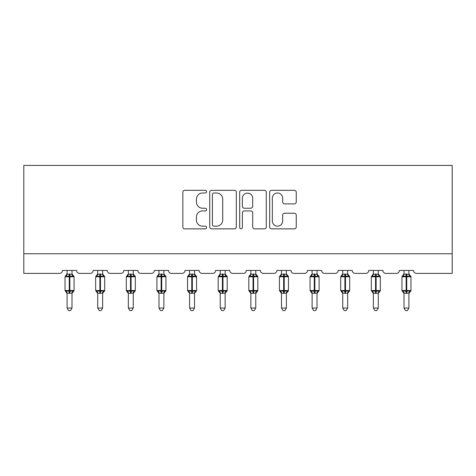 <?xml version="1.0" encoding="UTF-8"?>
<svg xmlns="http://www.w3.org/2000/svg" width="476" height="476" viewBox="0 0 476 476"><rect width="100%" height="100%" fill="white"/><g stroke="black" fill="none" stroke-linecap="round" stroke-linejoin="round"><path stroke-width="0.71" d="M206.59 191.655A1.351 1.351 0 0 0 205.239 190.311L184.765 190.311A1.928 1.928 0 0 0 182.838 192.239L182.838 226.927A1.928 1.928 0 0 0 184.765 228.855L205.239 228.855A1.351 1.351 0 0 0 206.59 227.504A1.351 1.351 0 0 0 205.239 226.154L202.592 226.154A6.164 6.164 0 0 1 196.421 219.989L196.421 217.098A6.164 6.164 0 0 1 202.592 210.927L205.239 210.927A1.351 1.351 0 0 0 206.59 209.583A1.351 1.351 0 0 0 205.239 208.232L202.592 208.232A6.164 6.164 0 0 1 196.421 202.062L196.421 199.176A6.164 6.164 0 0 1 202.592 193.006L205.239 193.006A1.351 1.351 0 0 0 206.59 191.655M294.323 203.895A1.928 1.928 0 0 0 296.25 201.967L296.25 192.239A1.928 1.928 0 0 0 294.323 190.311L271.582 190.311A1.928 1.928 0 0 0 269.654 192.239L269.654 226.927A1.928 1.928 0 0 0 271.582 228.855L294.323 228.855A1.928 1.928 0 0 0 296.25 226.927L296.25 215.17A1.928 1.928 0 0 0 294.323 213.242L284.589 213.242A1.928 1.928 0 0 0 282.661 215.17L282.661 221.001A5.153 5.153 0 0 1 277.508 226.154A5.153 5.153 0 0 1 272.349 221.001L272.349 198.165A5.153 5.153 0 0 1 277.508 193.006A5.153 5.153 0 0 1 282.661 198.165L282.661 201.967A1.928 1.928 0 0 0 284.589 203.895L294.323 203.895M452.2 253.756L452.2 165.404L23.8 165.404L23.8 273.391L59.53 273.391A2.945 2.945 0 0 0 62.475 270.445L76.612 270.445A2.945 2.945 0 0 0 79.557 273.391L90.16 273.391A2.945 2.945 0 0 0 93.106 270.445L107.243 270.445A2.945 2.945 0 0 0 110.188 273.391L120.791 273.391A2.945 2.945 0 0 0 123.736 270.445L137.867 270.445A2.945 2.945 0 0 0 140.813 273.391L151.416 273.391A2.945 2.945 0 0 0 154.361 270.445L168.498 270.445A2.945 2.945 0 0 0 171.443 273.391L182.046 273.391A2.945 2.945 0 0 0 184.991 270.445L199.129 270.445A2.945 2.945 0 0 0 202.074 273.391L212.671 273.391A2.945 2.945 0 0 0 215.616 270.445L229.753 270.445A2.945 2.945 0 0 0 232.699 273.391L243.301 273.391A2.945 2.945 0 0 0 246.247 270.445L260.384 270.445A2.945 2.945 0 0 0 263.329 273.391L273.926 273.391A2.945 2.945 0 0 0 276.871 270.445L291.009 270.445A2.945 2.945 0 0 0 293.954 273.391L304.557 273.391A2.945 2.945 0 0 0 307.502 270.445L321.639 270.445A2.945 2.945 0 0 0 324.584 273.391L335.187 273.391A2.945 2.945 0 0 0 338.133 270.445L352.264 270.445A2.945 2.945 0 0 0 355.209 273.391L365.812 273.391A2.945 2.945 0 0 0 368.757 270.445L382.894 270.445A2.945 2.945 0 0 0 385.84 273.391L396.443 273.391A2.945 2.945 0 0 0 399.388 270.445L413.525 270.445A2.945 2.945 0 0 0 416.47 273.391L452.2 273.391L452.2 253.756L23.8 253.756M236.316 192.239A1.928 1.928 0 0 0 234.388 190.311L211.647 190.311A1.928 1.928 0 0 0 209.72 192.239L209.72 226.927A1.928 1.928 0 0 0 211.647 228.855L234.388 228.855A1.928 1.928 0 0 0 236.316 226.927L236.316 192.239M241.612 190.311L264.353 190.311A1.928 1.928 0 0 1 266.28 192.239L266.28 226.927A1.928 1.928 0 0 1 264.353 228.855L254.624 228.855A1.928 1.928 0 0 1 252.696 226.927L252.696 212.855A1.928 1.928 0 0 0 250.769 210.927L244.313 210.927A1.928 1.928 0 0 0 242.385 212.855L242.385 227.504A1.351 1.351 0 0 1 241.035 228.855A1.351 1.351 0 0 1 239.684 227.504L239.684 192.239A1.928 1.928 0 0 1 241.612 190.311M213.766 193.006A1.351 1.351 0 0 0 212.415 194.357L212.415 224.803A1.351 1.351 0 0 0 213.766 226.154L216.562 226.154A6.164 6.164 0 0 0 222.726 219.989L222.726 199.176A6.164 6.164 0 0 0 216.562 193.006L213.766 193.006M252.696 198.26A5.153 5.153 0 0 0 247.538 193.101A5.153 5.153 0 0 0 242.385 198.26L242.385 206.304A1.928 1.928 0 0 0 244.313 208.232L250.769 208.232A1.928 1.928 0 0 0 252.696 206.304L252.696 198.26M67.092 308.043L72.001 308.043L70.525 310.596L68.568 310.596L67.092 308.043L67.092 293.145A2.16 2.059 180 0 0 65.956 291.342L66.378 290.711L69.252 291.401L69.252 290.521L69.841 290.521L69.841 275.896L72.715 276.586L73.417 275.854A0.982 0.982 0 0 1 74.06 276.776L65.028 276.776L65.028 290.521L69.252 290.521L69.252 275.896L66.378 276.586L65.956 275.955A2.16 2.059 0 0 0 67.092 274.14L72.001 274.241L72.001 270.445M72.001 308.043L72.001 293.055L69.252 293.347L69.252 291.401L69.841 291.401L69.841 290.521L74.06 290.521A0.982 0.982 0 0 1 73.417 291.443L72.001 293.472M72.001 293.156L72.001 293.156A2.16 2.059 180 0 1 73.131 291.342L72.715 290.711L69.841 291.401L69.841 293.347M69.252 293.347L67.092 293.156M67.092 270.445L67.092 274.152M66.378 276.586L66.67 275.747M72.715 276.586L72.001 274.241M72.001 293.055L72.715 290.711M67.092 293.055L66.378 290.711M97.717 308.043L102.626 308.043L101.156 310.596L99.192 310.596L97.717 308.043L97.717 293.145A2.16 2.059 180 0 0 96.586 291.342L97.009 290.711L99.877 291.401L99.877 290.521L100.466 290.521L100.466 275.896L103.34 276.586L104.048 275.854A0.982 0.982 0 0 1 104.69 276.776L95.658 276.776L95.658 290.521L99.877 290.521L99.877 275.896L97.009 276.586L96.586 275.955A2.16 2.059 0 0 0 97.717 274.14L102.632 274.241L102.626 270.445M102.626 308.043L102.632 293.055L99.877 293.347L99.877 291.401L100.466 291.401L100.466 290.521L104.69 290.521A0.982 0.982 0 0 1 104.048 291.443L102.626 293.472M102.626 293.156L102.626 293.156A2.16 2.059 180 0 1 103.762 291.342L103.34 290.711L100.466 291.401L100.466 293.347M99.877 293.347L97.717 293.156M97.717 270.445L97.717 274.152M97.009 276.586L97.294 275.747M103.34 276.586L102.632 274.241M102.632 293.055L103.34 290.711M97.717 293.055L97.009 290.711M128.347 308.043L133.256 308.043L131.781 310.596L129.823 310.596L128.347 308.043L128.347 293.145A2.16 2.059 180 0 0 127.211 291.342L127.633 290.711L130.507 291.401L130.507 290.521L131.096 290.521L131.096 275.896L133.97 276.586L134.672 275.854A0.982 0.982 0 0 1 135.315 276.776L126.289 276.776L126.289 290.521L130.507 290.521L130.507 275.896L127.633 276.586L127.211 275.955A2.16 2.059 0 0 0 128.347 274.14L133.256 274.241L133.256 270.445M133.256 308.043L133.256 293.055L130.507 293.347L130.507 291.401L131.096 291.401L131.096 290.521L135.315 290.521A0.982 0.982 0 0 1 134.672 291.443L133.256 293.472M133.256 293.156L133.256 293.156A2.16 2.059 180 0 1 134.393 291.342L133.97 290.711L131.096 291.401L131.096 293.347M130.507 293.347L128.347 293.156M128.347 270.445L128.347 274.152M127.633 276.586L127.925 275.747M133.97 276.586L133.256 274.241M133.256 293.055L133.97 290.711M128.347 293.055L127.633 290.711M158.978 308.043L163.887 308.043L162.411 310.596L160.448 310.596L158.978 308.043L158.978 293.145A2.16 2.059 180 0 0 157.842 291.342L158.264 290.711L161.138 291.401L161.138 290.521L161.727 290.521L161.727 275.896L164.595 276.586L165.303 275.854A0.982 0.982 0 0 1 165.945 276.776L156.913 276.776L156.913 290.521L161.138 290.521L161.138 275.896L158.264 276.586L157.842 275.955A2.16 2.059 0 0 0 158.978 274.14L163.887 274.241L163.887 270.445M163.887 308.043L163.887 293.055L161.138 293.347L161.138 291.401L161.727 291.401L161.727 290.521L165.945 290.521A0.982 0.982 0 0 1 165.303 291.443L163.887 293.472M163.887 293.156L163.887 293.156A2.16 2.059 180 0 1 165.017 291.342L164.595 290.711L161.727 291.401L161.727 293.347M161.138 293.347L158.978 293.156M158.978 270.445L158.978 274.152M158.264 276.586L158.55 275.747M164.595 276.586L163.887 274.241M163.887 293.055L164.595 290.711M158.972 293.055L158.264 290.711M189.603 308.043L194.511 308.043L193.036 310.596L191.078 310.596L189.603 308.043L189.603 293.145A2.16 2.059 180 0 0 188.472 291.342L188.889 290.711L191.763 291.401L191.763 290.521L192.352 290.521L192.352 275.896L195.225 276.586L195.928 275.854A0.982 0.982 0 0 1 196.576 276.776L187.544 276.776L187.544 290.521L191.763 290.521L191.763 275.896L188.889 276.586L188.472 275.955A2.16 2.059 0 0 0 189.603 274.14L194.511 274.241L194.511 270.445M194.511 308.043L194.511 293.055L191.763 293.347L191.763 291.401L192.352 291.401L192.352 290.521L196.576 290.521A0.982 0.982 0 0 1 195.928 291.443L194.511 293.472M194.511 293.156L194.511 293.156A2.16 2.059 180 0 1 195.648 291.342L195.225 290.711L192.352 291.401L192.352 293.347M191.763 293.347L189.603 293.156M189.603 270.445L189.603 274.152M188.889 276.586L189.18 275.747M195.225 276.586L194.511 274.241M194.511 293.055L195.225 290.711M189.603 293.055L188.889 290.711M220.233 308.043L225.142 308.043L223.666 310.596L221.703 310.596L220.233 308.043L220.233 293.145A2.16 2.059 180 0 0 219.097 291.342L219.519 290.711L222.393 291.401L222.393 290.521L222.982 290.521L222.982 275.896L225.85 276.586L226.558 275.854A0.982 0.982 0 0 1 227.201 276.776L218.169 276.776L218.169 290.521L222.393 290.521L222.393 275.896L219.519 276.586L219.097 275.955A2.16 2.059 0 0 0 220.233 274.14L225.142 274.241L225.142 270.445M225.142 308.043L225.142 293.055L222.393 293.347L222.393 291.401L222.982 291.401L222.982 290.521L227.201 290.521A0.982 0.982 0 0 1 226.558 291.443L225.142 293.472M225.142 293.156L225.142 293.156A2.16 2.059 180 0 1 226.273 291.342L225.85 290.711L222.982 291.401L222.982 293.347M222.393 293.347L220.233 293.156M220.233 270.445L220.233 274.152M219.519 276.586L219.811 275.747M225.85 276.586L225.142 274.241M225.142 293.055L225.85 290.711M220.227 293.055L219.519 290.711M250.858 308.043L255.767 308.043L254.297 310.596L252.334 310.596L250.858 308.043L250.858 293.145A2.16 2.059 180 0 0 249.727 291.342L250.15 290.711L253.018 291.401L253.018 290.521L253.607 290.521L253.607 275.896L256.481 276.586L257.183 275.854A0.982 0.982 0 0 1 257.831 276.776L248.799 276.776L248.799 290.521L253.018 290.521L253.018 275.896L250.15 276.586L249.727 275.955A2.16 2.059 0 0 0 250.858 274.14L255.773 274.241L255.767 270.445M255.767 308.043L255.773 293.055L253.018 293.347L253.018 291.401L253.607 291.401L253.607 290.521L257.831 290.521A0.982 0.982 0 0 1 257.183 291.443L255.767 293.472M255.767 293.156L255.767 293.156A2.16 2.059 180 0 1 256.903 291.342L256.481 290.711L253.607 291.401L253.607 293.347M253.018 293.347L250.858 293.156M250.858 270.445L250.858 274.152M250.15 276.586L250.435 275.747M256.481 276.586L255.773 274.241M255.773 293.055L256.481 290.711M250.858 293.055L250.15 290.711M281.489 308.043L286.397 308.043L284.922 310.596L282.964 310.596L281.489 308.043L281.489 293.145A2.16 2.059 180 0 0 280.352 291.342L280.775 290.711L283.648 291.401L283.648 290.521L284.237 290.521L284.237 275.896L287.111 276.586L287.813 275.854A0.982 0.982 0 0 1 288.456 276.776L279.424 276.776L279.424 290.521L283.648 290.521L283.648 275.896L280.775 276.586L280.352 275.955A2.16 2.059 0 0 0 281.489 274.14L286.397 274.241L286.397 270.445M286.397 308.043L286.397 293.055L283.648 293.347L283.648 291.401L284.237 291.401L284.237 290.521L288.456 290.521A0.982 0.982 0 0 1 287.813 291.443L286.397 293.472M286.397 293.145L286.397 293.156A2.16 2.059 180 0 1 287.528 291.342L287.111 290.711L284.237 291.401L284.237 293.347M283.648 293.347L281.489 293.156M281.489 270.445L281.489 274.152M280.775 276.586L281.066 275.747M287.111 276.586L286.397 274.241M286.397 293.055L287.111 290.711M281.489 293.055L280.775 290.711M312.113 308.043L317.022 308.043L315.552 310.596L313.589 310.596L312.113 308.043L312.113 293.145A2.16 2.059 180 0 0 310.983 291.342L311.405 290.711L314.273 291.401L314.273 290.521L314.862 290.521L314.862 275.896L317.736 276.586L318.444 275.854A0.982 0.982 0 0 1 319.087 276.776L310.055 276.776L310.055 290.521L314.273 290.521L314.273 275.896L311.405 276.586L310.983 275.955A2.16 2.059 0 0 0 312.113 274.14L317.028 274.241L317.022 270.445M317.022 308.043L317.028 293.055L314.273 293.347L314.273 291.401L314.862 291.401L314.862 290.521L319.087 290.521A0.982 0.982 0 0 1 318.444 291.443L317.022 293.472M317.022 293.145L317.022 293.156A2.16 2.059 180 0 1 318.158 291.342L317.736 290.711L314.862 291.401L314.862 293.347M314.273 293.347L312.113 293.156M312.113 270.445L312.113 274.152M311.405 276.586L311.691 275.747M317.736 276.586L317.028 274.241M317.028 293.055L317.736 290.711M312.113 293.055L311.405 290.711M342.744 308.043L347.653 308.043L346.177 310.596L344.219 310.596L342.744 308.043L342.744 293.145A2.16 2.059 180 0 0 341.607 291.342L342.03 290.711L344.904 291.401L344.904 290.521L345.493 290.521L345.493 275.896L348.367 276.586L349.069 275.854A0.982 0.982 0 0 1 349.711 276.776L340.685 276.776L340.685 290.521L344.904 290.521L344.904 275.896L342.03 276.586L341.607 275.955A2.16 2.059 0 0 0 342.744 274.14L347.653 274.241L347.653 270.445M347.653 308.043L347.653 293.055L344.904 293.347L344.904 291.401L345.493 291.401L345.493 290.521L349.711 290.521A0.982 0.982 0 0 1 349.069 291.443L347.653 293.472M347.653 293.145L347.653 293.156A2.16 2.059 180 0 1 348.789 291.342L348.367 290.711L345.493 291.401L345.493 293.347M344.904 293.347L342.744 293.156M342.744 270.445L342.744 274.152M342.03 276.586L342.321 275.747M348.367 276.586L347.653 274.241M347.653 293.055L348.367 290.711M342.744 293.055L342.03 290.711M373.374 308.043L378.283 308.043L376.808 310.596L374.844 310.596L373.374 308.043L373.374 293.145A2.16 2.059 180 0 0 372.238 291.342L372.66 290.711L375.534 291.401L375.534 290.521L376.123 290.521L376.123 275.896L378.991 276.586L379.699 275.854A0.982 0.982 0 0 1 380.342 276.776L371.31 276.776L371.31 290.521L375.534 290.521L375.534 275.896L372.66 276.586L372.238 275.955A2.16 2.059 0 0 0 373.374 274.14L378.283 274.241L378.283 270.445M378.283 308.043L378.283 293.055L375.534 293.347L375.534 291.401L376.123 291.401L376.123 290.521L380.342 290.521A0.982 0.982 0 0 1 379.699 291.443L378.283 293.472M378.283 293.156L378.283 293.156A2.16 2.059 180 0 1 379.414 291.342L378.991 290.711L376.123 291.401L376.123 293.347M375.534 293.347L373.374 293.156M373.374 270.445L373.374 274.152M372.66 276.586L372.946 275.747M378.991 276.586L378.283 274.241M378.283 293.055L378.991 290.711M373.368 293.055L372.66 290.711M403.999 308.043L408.908 308.043L407.432 310.596L405.475 310.596L403.999 308.043L403.999 293.145A2.16 2.059 180 0 0 402.869 291.342L403.285 290.711L406.159 291.401L406.159 290.521L406.748 290.521L406.748 275.896L409.622 276.586L410.324 275.854A0.982 0.982 0 0 1 410.972 276.776L401.94 276.776L401.94 290.521L406.159 290.521L406.159 275.896L403.285 276.586L402.869 275.955A2.16 2.059 0 0 0 403.999 274.14L408.908 274.241L408.908 270.445M408.908 308.043L408.908 293.055L406.159 293.347L406.159 291.401L406.748 291.401L406.748 290.521L410.972 290.521A0.982 0.982 0 0 1 410.324 291.443L408.908 293.472M408.908 293.156L408.908 293.156A2.16 2.059 180 0 1 410.044 291.342L409.622 290.711L406.748 291.401L406.748 293.347M406.159 293.347L403.999 293.156M403.999 270.445L403.999 274.152M403.285 276.586L403.577 275.747M409.622 276.586L408.908 274.241M408.908 293.055L409.622 290.711M403.999 293.055L403.285 290.711M69.841 273.95L69.841 275.896L69.252 275.896L69.252 273.95M73.131 275.955A2.16 2.059 0 0 1 72.001 274.14M100.466 273.95L100.466 275.896L99.877 275.896L99.877 273.95M103.762 275.955A2.16 2.059 0 0 1 102.626 274.14M131.096 273.95L131.096 275.896L130.507 275.896L130.507 273.95M134.393 275.955A2.16 2.059 0 0 1 133.256 274.14M161.727 273.95L161.727 275.896L161.138 275.896L161.138 273.95M165.017 275.955A2.16 2.059 0 0 1 163.887 274.14M192.352 273.95L192.352 275.896L191.763 275.896L191.763 273.95M195.648 275.955A2.16 2.059 0 0 1 194.511 274.14M222.982 273.95L222.982 275.896L222.393 275.896L222.393 273.95M226.273 275.955A2.16 2.059 0 0 1 225.142 274.14M253.607 273.95L253.607 275.896L253.018 275.896L253.018 273.95M256.903 275.955A2.16 2.059 0 0 1 255.767 274.14M284.237 273.95L284.237 275.896L283.648 275.896L283.648 273.95M287.528 275.955A2.16 2.059 0 0 1 286.397 274.14M314.862 273.95L314.862 275.896L314.273 275.896L314.273 273.95M318.158 275.955A2.16 2.059 0 0 1 317.022 274.14M345.493 273.95L345.493 275.896L344.904 275.896L344.904 273.95M348.789 275.955A2.16 2.059 0 0 1 347.653 274.14M376.123 273.95L376.123 275.896L375.534 275.896L375.534 273.95M379.414 275.955A2.16 2.059 0 0 1 378.283 274.14M406.748 273.95L406.748 275.896L406.159 275.896L406.159 273.95M410.044 275.955A2.16 2.059 0 0 1 408.908 274.14M74.06 290.521L74.06 276.776M67.092 293.472L65.028 290.521M67.092 273.825L65.028 276.776M73.417 275.854L72.001 273.825M104.69 290.521L104.69 276.776M97.717 293.472L95.658 290.521M97.717 273.825L95.658 276.776M104.048 275.854L102.626 273.825M135.315 290.521L135.315 276.776M128.347 293.472L126.289 290.521M128.347 273.825L126.289 276.776M134.672 275.854L133.256 273.825M165.945 290.521L165.945 276.776M158.978 293.472L156.913 290.521M158.978 273.825L156.913 276.776M165.303 275.854L163.887 273.825M196.576 290.521L196.576 276.776M189.603 293.472L187.544 290.521M189.603 273.825L187.544 276.776M195.928 275.854L194.511 273.825M227.201 290.521L227.201 276.776M220.233 293.472L218.169 290.521M220.233 273.825L218.169 276.776M226.558 275.854L225.142 273.825M257.831 290.521L257.831 276.776M250.858 293.472L248.799 290.521M250.858 273.825L248.799 276.776M257.183 275.854L255.767 273.825M288.456 290.521L288.456 276.776M281.489 293.472L279.424 290.521M281.489 273.825L279.424 276.776M287.813 275.854L286.397 273.825M319.087 290.521L319.087 276.776M312.113 293.472L310.055 290.521M312.113 273.825L310.055 276.776M318.444 275.854L317.022 273.825M349.711 290.521L349.711 276.776M342.744 293.472L340.685 290.521M342.744 273.825L340.685 276.776M349.069 275.854L347.653 273.825M380.342 290.521L380.342 276.776M373.374 293.472L371.31 290.521M373.374 273.825L371.31 276.776M379.699 275.854L378.283 273.825M410.972 290.521L410.972 276.776M403.999 293.472L401.94 290.521M403.999 273.825L401.94 276.776M410.324 275.854L408.908 273.825"/></g></svg>
